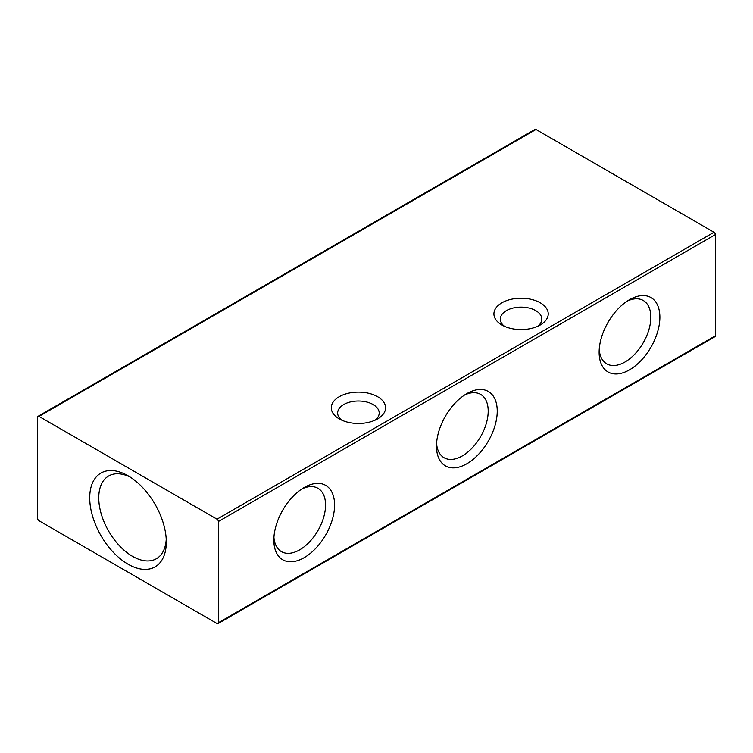 <?xml version="1.0" encoding="UTF-8"?>
<svg xmlns="http://www.w3.org/2000/svg" width="753" height="753" viewBox="0 0 753 753"><rect width="100%" height="100%" fill="white"/><g stroke="black" fill="none" stroke-linecap="round" stroke-linejoin="round"><path stroke-width="1.13" d="M301.859 488.961A36.568 21.112 -60 0 1 317.973 488.302A36.568 21.112 -60 0 1 325.55 505.037A36.568 21.112 -60 0 1 299.694 549.822A36.568 21.112 -60 0 1 281.415 551.629A36.568 21.112 -60 0 1 273.932 537.341M304.212 487.502L304.212 487.502A42.949 24.802 -60 0 1 334.586 505.037A42.949 24.802 -60 0 1 304.212 557.644A42.949 24.802 -60 0 1 273.838 540.108A42.949 24.802 -60 0 1 304.212 487.502L304.212 487.502M341.787 420.193A20.764 11.992 180 0 1 337.664 413.021A20.764 11.992 180 0 1 343.745 404.54A20.764 11.992 180 0 1 373.111 404.54A20.764 11.992 180 0 1 379.192 413.021A20.764 11.992 180 0 1 375.069 420.193M377.63 418.884A27.155 15.681 180 0 1 339.226 418.884L339.226 418.884A27.155 15.681 180 0 1 339.226 396.718A27.155 15.681 180 0 1 377.63 396.718A27.155 15.681 180 0 1 377.63 418.884L377.63 418.884M504.435 326.284A20.764 11.992 180 0 1 500.312 319.112A20.764 11.992 180 0 1 506.393 310.631A20.764 11.992 180 0 1 535.76 310.631A20.764 11.992 180 0 1 541.84 319.112A20.764 11.992 180 0 1 537.717 326.284M540.278 324.985A27.155 15.681 180 0 1 501.875 324.985L501.875 324.985A27.155 15.681 180 0 1 501.875 302.81A27.155 15.681 180 0 1 540.278 302.81A27.155 15.681 180 0 1 540.278 324.985L540.278 324.985M627.155 301.153A36.568 21.112 -60 0 1 643.269 300.494A36.568 21.112 -60 0 1 650.846 317.229A36.568 21.112 -60 0 1 624.99 362.014A36.568 21.112 -60 0 1 606.711 363.821A36.568 21.112 -60 0 1 599.228 349.533M629.508 299.694L629.508 299.694A42.949 24.802 -60 0 1 659.882 317.229A42.949 24.802 -60 0 1 629.508 369.836A42.949 24.802 -60 0 1 599.134 352.3A42.949 24.802 -60 0 1 629.508 299.694L629.508 299.694M464.507 395.061A36.568 21.112 -60 0 1 480.621 394.393A36.568 21.112 -60 0 1 488.198 411.138A36.568 21.112 -60 0 1 462.342 455.913A36.568 21.112 -60 0 1 444.063 457.73A36.568 21.112 -60 0 1 436.58 443.442M466.86 393.603L466.86 393.603A42.949 24.802 -60 0 1 497.234 411.138A42.949 24.802 -60 0 1 466.86 463.735A42.949 24.802 -60 0 1 436.486 446.209A42.949 24.802 -60 0 1 436.486 446.2A42.949 24.802 -60 0 1 466.86 393.603L466.86 393.603M166.225 539.336A47.759 27.579 60 0 1 156.408 558.717A47.759 27.579 60 0 1 132.528 556.354A47.759 27.579 60 0 1 101.326 514.261A47.759 27.579 60 0 1 108.648 475.99A47.759 27.579 60 0 1 130.335 477.176M128.01 475.755A54.15 31.259 60 0 1 166.3 542.075A54.15 31.259 60 0 1 128.01 564.176A54.15 31.259 60 0 1 89.72 497.855A54.15 31.259 60 0 1 128.01 475.755L128.01 475.755M38.045 416.315L535.025 129.384A1.92 1.111 60 0 1 535.985 129.478L39.005 416.409A1.92 1.111 -120 0 0 38.045 416.315A1.92 1.111 -120 0 0 37.65 417.19L37.65 518.403A1.92 1.111 -120 0 0 39.005 520.747L217.015 623.522A1.92 1.111 -120 0 0 217.975 623.616A1.92 1.111 -120 0 0 218.37 622.74L218.37 521.528A1.92 1.111 -120 0 0 217.015 519.184L713.995 232.253A1.92 1.111 60 0 1 715.35 234.597L715.35 335.81A1.92 1.111 60 0 1 714.955 336.685L217.975 623.616M39.005 416.409L217.015 519.184M713.995 232.253L535.985 129.478M715.35 335.81L218.37 622.74M218.37 521.528L715.35 234.597"/></g></svg>
